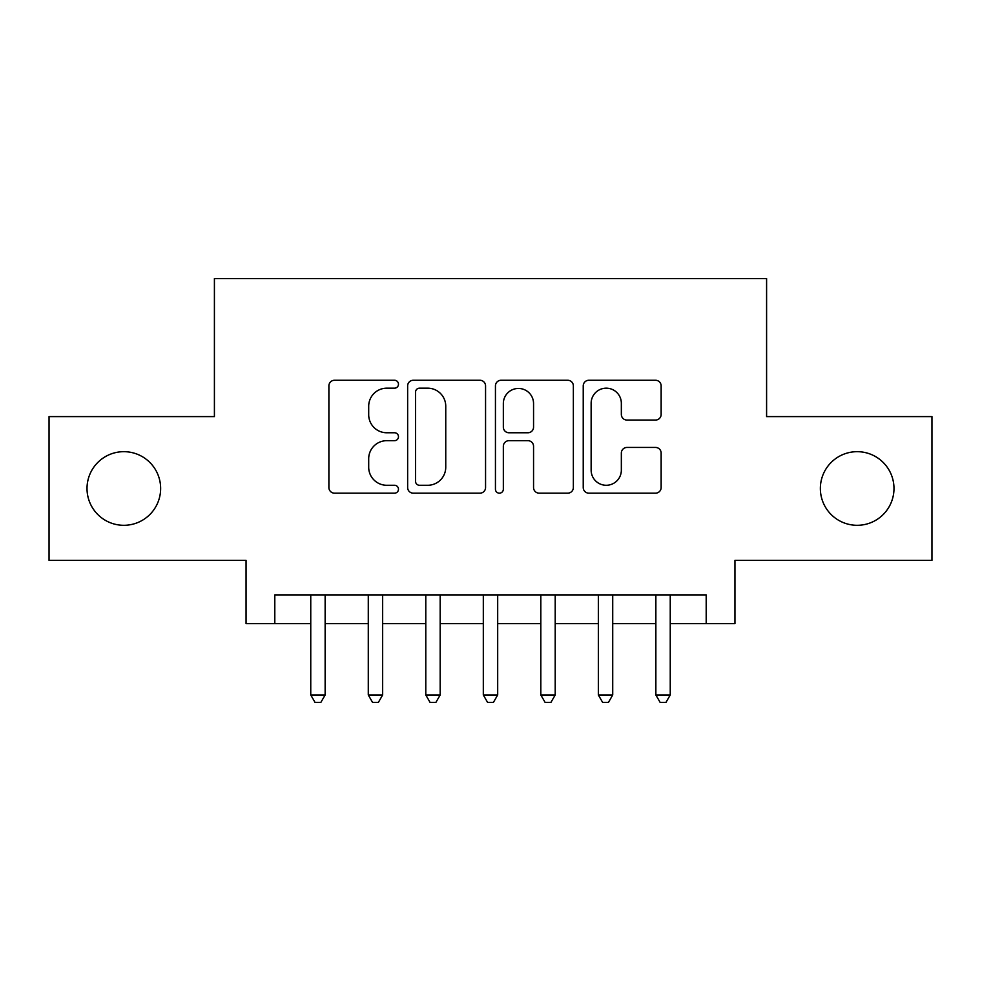 <?xml version="1.0" encoding="UTF-8"?>
<svg xmlns="http://www.w3.org/2000/svg" width="981" height="981" viewBox="0 0 981 981"><rect width="100%" height="100%" fill="white"/><g stroke="black" fill="none" stroke-linecap="round" stroke-linejoin="round"><path stroke-width="1.47" d="M398.47 384.221A3.949 3.949 0 0 0 394.521 380.26L334.533 380.26A5.641 5.641 0 0 0 328.893 385.913L328.893 487.532A5.641 5.641 0 0 0 334.533 493.173L394.521 493.173A3.949 3.949 0 0 0 398.47 489.225A3.949 3.949 0 0 0 394.521 485.276L386.759 485.276A18.063 18.063 0 0 1 368.697 467.214L368.697 458.74A18.063 18.063 0 0 1 386.759 440.677L394.521 440.677A3.949 3.949 0 0 0 398.47 436.717A3.949 3.949 0 0 0 394.521 432.768L386.759 432.768A18.063 18.063 0 0 1 368.697 414.705L368.697 406.232A18.063 18.063 0 0 1 386.759 388.169L394.521 388.169A3.949 3.949 0 0 0 398.47 384.221M820.361 488.489A36.812 36.812 0 0 0 857.173 525.301A36.812 36.812 0 0 0 893.985 488.489A36.812 36.812 0 0 0 857.173 451.677A36.812 36.812 0 0 0 820.361 488.489M87.015 488.489A36.812 36.812 0 0 0 123.827 525.301A36.812 36.812 0 0 0 160.639 488.489A36.812 36.812 0 0 0 123.827 451.677A36.812 36.812 0 0 0 87.015 488.489M655.492 420.064A5.641 5.641 0 0 0 661.145 414.423L661.145 385.913A5.641 5.641 0 0 0 655.492 380.26L588.882 380.26A5.641 5.641 0 0 0 583.229 385.913L583.229 487.532A5.641 5.641 0 0 0 588.882 493.173L655.492 493.173A5.641 5.641 0 0 0 661.145 487.532L661.145 453.099A5.641 5.641 0 0 0 655.492 447.446L626.982 447.446A5.641 5.641 0 0 0 621.341 453.099L621.341 470.169A15.107 15.107 0 0 1 606.233 485.276A15.107 15.107 0 0 1 591.138 470.169L591.138 403.265A15.107 15.107 0 0 1 606.233 388.169A15.107 15.107 0 0 1 621.341 403.265L621.341 414.423A5.641 5.641 0 0 0 626.982 420.064L655.492 420.064M274.803 623.658L274.803 594.891L706.197 594.891L706.197 623.658L734.953 623.658L734.953 560.384L931.95 560.384L931.95 416.594L766.59 416.594L766.59 278.543L214.41 278.543L214.41 416.594L49.05 416.594L49.05 560.384L246.047 560.384L246.047 623.658L310.756 623.658M485.558 385.913A5.641 5.641 0 0 0 479.917 380.26L413.295 380.26A5.641 5.641 0 0 0 407.642 385.913L407.642 487.532A5.641 5.641 0 0 0 413.295 493.173L479.917 493.173A5.641 5.641 0 0 0 485.558 487.532L485.558 385.913M501.083 380.26L567.705 380.26A5.641 5.641 0 0 1 573.358 385.913L573.358 487.532A5.641 5.641 0 0 1 567.705 493.173L539.194 493.173A5.641 5.641 0 0 1 533.554 487.532L533.554 446.318A5.641 5.641 0 0 0 527.901 440.677L508.992 440.677A5.641 5.641 0 0 0 503.339 446.318L503.339 489.225A3.949 3.949 0 0 1 499.39 493.173A3.949 3.949 0 0 1 495.442 489.225L495.442 385.913A5.641 5.641 0 0 1 501.083 380.26M325.14 623.658L368.28 623.658M382.651 623.658L425.791 623.658M440.175 623.658L483.314 623.658M497.686 623.658L540.825 623.658M555.209 623.658L598.349 623.658M612.72 623.658L655.86 623.658M670.244 623.658L706.197 623.658M419.5 388.169A3.949 3.949 0 0 0 415.552 392.118L415.552 481.328A3.949 3.949 0 0 0 419.5 485.276L427.691 485.276A18.063 18.063 0 0 0 445.754 467.214L445.754 406.232A18.063 18.063 0 0 0 427.691 388.169L419.5 388.169M533.554 403.547A15.107 15.107 0 0 0 518.446 388.451A15.107 15.107 0 0 0 503.339 403.547L503.339 427.127A5.641 5.641 0 0 0 508.992 432.768L527.901 432.768A5.641 5.641 0 0 0 533.554 427.127L533.554 403.547M325.14 594.891L325.14 694.977L310.756 694.977L310.756 594.891M325.14 694.977L320.824 702.457L315.073 702.457L310.756 694.977M382.651 594.891L382.651 694.977L368.28 694.977L368.28 594.891M382.651 694.977L378.335 702.457L372.584 702.457L368.28 694.977M440.175 594.891L440.175 694.977L425.791 694.977L425.791 594.891M440.175 694.977L435.858 702.457L430.107 702.457L425.791 694.977M497.686 594.891L497.686 694.977L483.314 694.977L483.314 594.891M497.686 694.977L493.382 702.457L487.618 702.457L483.314 694.977M555.209 594.891L555.209 694.977L540.825 694.977L540.825 594.891M555.209 694.977L550.893 702.457L545.142 702.457L540.825 694.977M612.72 594.891L612.72 694.977L598.349 694.977L598.349 594.891M612.72 694.977L608.416 702.457L602.665 702.457L598.349 694.977M670.244 594.891L670.244 694.977L655.86 694.977L655.86 594.891M670.244 694.977L665.927 702.457L660.176 702.457L655.86 694.977"/></g></svg>

